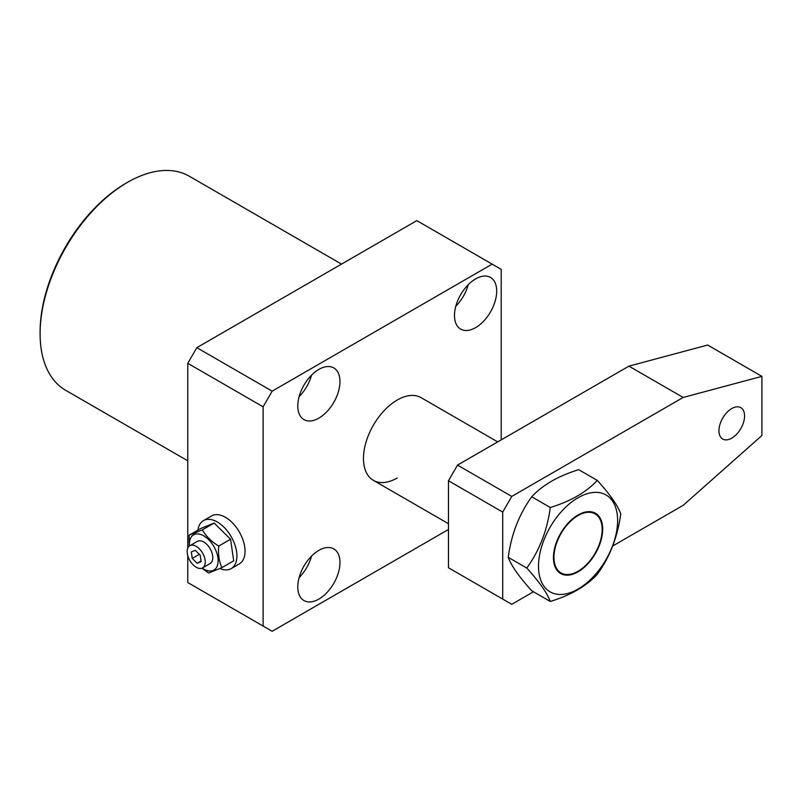 <?xml version="1.0" encoding="UTF-8"?>
<svg xmlns="http://www.w3.org/2000/svg" width="802" height="802" viewBox="0 0 802 802"><rect width="100%" height="100%" fill="white"/><g stroke="black" fill="none" stroke-linecap="round" stroke-linejoin="round"><path stroke-width="1.2" d="M40.1 333.732L40.1 331.998A121.473 70.135 -60 0 1 125.994 183.227L127.498 182.355A123.598 71.358 120 0 0 40.1 333.732A123.598 71.358 120 0 0 65.704 390.313L187.778 460.799M318.875 599.084A29.834 17.223 120 0 0 338.364 572.798A29.834 17.223 120 0 0 333.792 548.889A29.834 17.223 120 0 0 318.875 550.362A29.834 17.223 120 0 0 299.387 576.658A29.834 17.223 120 0 0 303.958 600.558A29.834 17.223 120 0 0 318.875 599.084M299.096 577.661A29.834 17.223 120 0 0 311.527 556.137M318.875 418.123A29.834 17.223 120 0 0 338.364 391.827A29.834 17.223 120 0 0 333.792 367.928A29.834 17.223 120 0 0 318.875 369.401A29.834 17.223 120 0 0 299.387 395.697A29.834 17.223 120 0 0 303.958 419.596A29.834 17.223 120 0 0 318.875 418.123M299.096 396.699A29.834 17.223 120 0 0 311.527 375.176M475.596 327.647A29.834 17.223 120 0 0 495.085 301.351A29.834 17.223 120 0 0 490.513 277.442A29.834 17.223 120 0 0 475.596 278.926A29.834 17.223 120 0 0 456.097 305.211A29.834 17.223 120 0 0 460.669 329.121A29.834 17.223 120 0 0 475.596 327.647M455.817 306.214A29.834 17.223 120 0 0 468.238 284.69M497.711 441.892L421.1 397.662A47.739 27.559 120 0 0 397.231 400.028A47.739 27.559 120 0 0 366.043 442.092A47.739 27.559 120 0 0 373.361 480.348A47.739 27.559 120 0 0 397.231 477.982M501.21 439.877L501.21 269.352L416.819 220.63L196.821 347.657L272.159 391.155L263.116 406.815L263.116 626.051L272.159 631.274L448.468 529.48M263.116 406.815L187.778 363.316L187.778 548.177M187.778 555.676L187.778 582.553L263.116 626.051M187.778 363.316L196.821 347.657M341.512 264.109L189.302 176.229A123.598 71.358 120 0 0 127.498 182.355L125.994 183.227M492.167 264.129L272.159 391.155M578.062 515.566A34.095 19.689 120 0 0 553.951 557.32A34.095 19.689 120 0 0 578.062 571.245L578.062 571.245A34.095 19.689 120 0 0 602.172 529.48A34.095 19.689 120 0 0 578.062 515.566M731.765 408.549A18.115 10.456 120 0 0 719.925 424.519A18.115 10.456 120 0 0 722.702 439.035A18.115 10.456 120 0 0 731.765 438.133A18.115 10.456 120 0 0 743.594 422.173A18.115 10.456 120 0 0 740.817 407.657A18.115 10.456 120 0 0 731.765 408.549M612.698 546.022L683.164 505.34L761.9 435.526L761.9 376.369L683.164 397.461L511.756 496.418L502.714 512.087L502.714 599.084L511.756 604.307L533.47 591.766M502.714 512.087L448.468 480.759L448.468 567.766L502.714 599.084M448.468 480.759L457.511 465.1L511.756 496.418M761.9 376.369L707.655 345.04L628.918 366.143L457.511 465.1M683.164 397.461L628.918 366.143M602.673 529.19A34.807 20.1 -60 0 1 582.523 568.778A34.807 20.1 -60 0 1 555.064 566.813A34.807 20.1 -60 0 1 553.45 557.611A34.807 20.1 -60 0 1 586.843 511.786A34.807 20.1 -60 0 1 602.673 529.19M508.237 557.34C511.275 534.453 519.105 514.272 531.736 496.799C542.573 485.03 558.232 475.987 578.713 469.671L597.259 480.388C586.332 492.207 570.673 501.25 550.282 507.506C547.245 530.393 539.415 550.573 526.794 568.057L508.237 557.34C511.315 565.751 519.145 576.889 531.736 590.763L550.282 601.47C570.673 595.214 586.332 586.172 597.259 574.342C609.851 556.969 617.68 536.789 620.758 513.801C617.72 505.45 609.891 494.313 597.259 480.388M617.62 520.568A55.939 32.301 120 0 0 578.062 497.731A55.939 32.301 120 0 0 538.503 566.242A55.939 32.301 120 0 0 578.062 589.079A55.939 32.301 120 0 0 617.62 520.568M550.282 507.506L531.736 496.799M526.794 568.057C539.375 581.921 547.205 593.059 550.282 601.47M197.843 568.016A12.782 7.378 -120 0 0 202.605 567.876A12.782 7.378 -120 0 0 204.219 556.568A12.782 7.378 -120 0 0 194.585 545.591A12.782 7.378 -120 0 0 189.823 545.731A12.782 7.378 -120 0 0 188.209 557.029A12.782 7.378 -120 0 0 197.843 568.016M202.605 567.876L210.144 563.525A12.782 7.378 -120 0 0 211.758 552.217A12.782 7.378 -120 0 0 202.114 541.24A12.782 7.378 -120 0 0 197.352 541.38L189.823 545.731M189.442 545.972A20.341 11.749 60 0 1 201.152 534.613A20.341 11.749 60 0 1 217.893 557.621A20.341 11.749 60 0 1 206.345 570.292A20.341 11.749 60 0 1 202.204 568.077M189.232 546.142L189.092 535.245L202.345 529.871C206.034 536.277 211.497 541.681 218.735 546.072C218.024 554.302 219.066 561.5 221.883 567.646L208.63 573.019L201.873 568.217M219.898 568.538A27.699 15.99 -120 0 0 220.851 568.909A27.699 15.99 -120 0 0 231.166 568.618A27.699 15.99 -120 0 0 234.655 544.117A27.699 15.99 -120 0 0 213.773 520.328A27.699 15.99 -120 0 0 203.457 520.628A27.699 15.99 -120 0 0 197.924 530.142M231.166 568.618L239.297 563.916A27.699 15.99 -120 0 0 242.795 539.425A27.699 15.99 -120 0 0 221.913 515.636A27.699 15.99 -120 0 0 211.598 515.927L203.457 520.628M221.883 567.646L233.703 560.819L230.555 539.245L214.164 523.044L200.921 528.418L189.092 535.245M218.735 546.072L230.555 539.245M202.345 529.871L214.164 523.044M192.239 558.413L197.152 563.275L201.132 561.661L200.189 555.184L195.267 550.332L191.297 551.936L192.239 558.413L199.317 554.332M201.041 561.029L197.152 563.275M448.468 523.706L373.361 480.348"/></g></svg>
